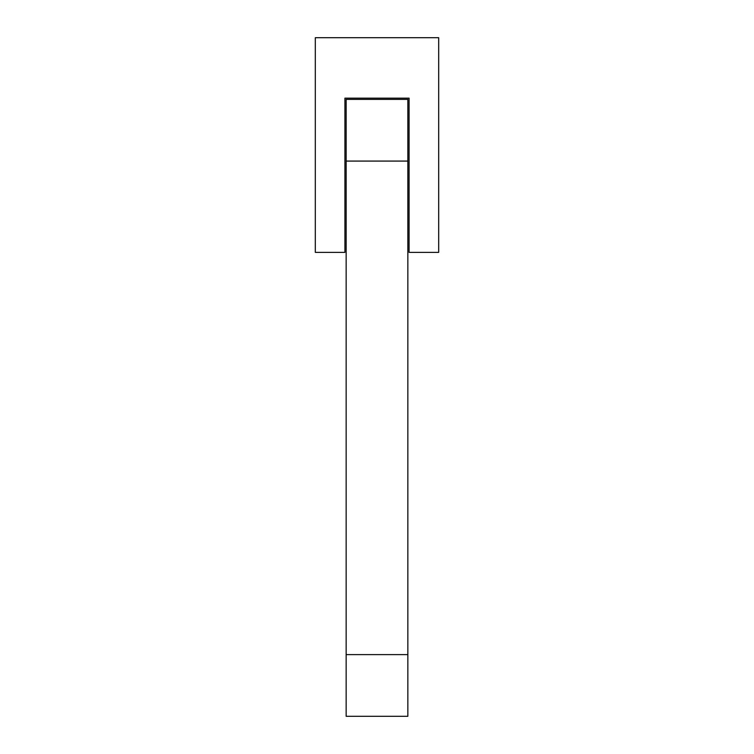 <?xml version="1.0" encoding="UTF-8"?>
<svg xmlns="http://www.w3.org/2000/svg" width="754" height="754" viewBox="0 0 754 754"><rect width="100%" height="100%" fill="white"/><g stroke="black" fill="none" stroke-linecap="round" stroke-linejoin="round"><path stroke-width="1.13" d="M409.083 252.383L438.687 252.383L438.687 37.7L315.313 37.7L315.313 252.383L344.917 252.383L344.917 98.161L409.083 98.161L344.917 98.161L409.083 98.161L409.083 252.383L409.083 98.161L344.917 98.161L344.917 252.383L315.313 252.383L315.313 37.7L438.687 37.7L438.687 252.383L409.083 252.383M407.848 99.387L346.152 99.387L407.848 99.387L407.848 161.083L346.152 161.083L346.152 99.387L346.152 161.083L407.848 161.083L407.848 654.613L346.152 654.613L346.152 161.083L346.152 654.613L407.848 654.613L407.848 716.3L346.152 716.3L346.152 654.613L346.152 716.3L407.848 716.3L407.848 99.387M344.917 98.161L409.083 98.161L344.917 98.161"/></g></svg>
